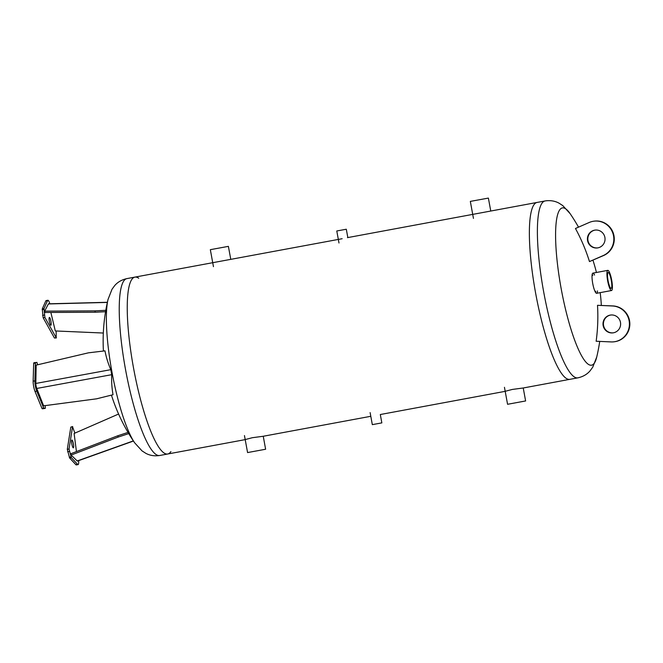 <?xml version="1.0" encoding="UTF-8"?>
<svg xmlns="http://www.w3.org/2000/svg" width="663" height="663" viewBox="0 0 663 663"><rect width="100%" height="100%" fill="white"/><g stroke="black" fill="none" stroke-linecap="round" stroke-linejoin="round"><path stroke-width="0.99" d="M138.733 278.236A89.953 17.934 79.5 0 0 135.078 277.093A89.953 17.934 79.5 0 0 134.896 277.117A89.953 17.934 79.5 0 0 133.686 368.835A89.953 17.934 79.5 0 0 167.739 453.998A89.953 17.934 79.5 0 0 170.921 451.578M45.167 405.623L45.299 408.325L43.683 408.043L36.78 391.17A7.194 1.434 -100.5 0 1 34.882 380.852L35.421 363.001L36.855 362.321L37.675 364.774M33.838 362.81L35.57 362.487L33.68 363.324L33.15 381.175A7.194 1.434 79.5 0 0 35.048 391.493L41.951 408.367L43.576 408.648M45.299 408.325L43.567 408.648L45.299 408.325M96.831 398.761L113.025 394.725A176.308 126.857 -8.9 0 1 111.724 374.678L110.804 369.672A176.308 124.321 168.2 0 1 104.978 350.86L88.428 352.832L36.158 365.131L35.843 383.446A3.597 0.721 79.5 0 0 36.763 388.452L43.625 405.822L96.856 398.786M72.3 445.975A3.961 0.787 -100.5 0 1 71.902 440.05A3.961 0.787 -100.5 0 1 73.402 443.796A3.961 0.787 -100.5 0 1 73.344 447.832A3.961 0.787 -100.5 0 1 72.3 445.975M78.624 460.628A7.194 1.434 -100.5 0 1 78.068 464.597A7.194 1.434 -100.5 0 1 77.588 464.349L71.355 457.661L69.035 449.008L72.54 426.798L74.886 433.121M72.665 426.541L70.808 427.121L67.303 449.332L69.623 457.984L75.855 464.672A7.194 1.434 79.5 0 0 76.336 464.912L78.068 464.597M128.755 433.61L118.205 437.058L71.098 455.075L70.916 453.699L117.848 435.748L128.042 432.409M76.444 451.586L74.107 433.461L118.594 414.035M118.205 437.058L117.848 435.748M71.098 455.075L77.198 460.959A3.597 0.721 79.5 0 0 77.438 461.05L133.454 441.036M51.159 323.204A3.961 0.787 -100.5 0 1 50.844 325.243A3.961 0.787 -100.5 0 1 49.352 321.497A3.961 0.787 -100.5 0 1 49.402 317.461A3.961 0.787 -100.5 0 1 50.438 319.301A3.961 0.787 -100.5 0 1 51.159 323.204M56.14 330.986L56.189 337.699L44.885 317.444L43.998 308.602L47.537 300.629A7.194 1.434 -100.5 0 1 47.885 300.273A7.194 1.434 -100.5 0 1 49.816 303.778M47.885 300.273L46.145 300.596A7.194 1.434 79.5 0 0 45.805 300.952L42.266 308.925L43.153 317.768L54.449 338.022L56.413 337.915M50.877 312.464L55.294 330.953L103.32 333.033M105.558 311.709L95.182 312.232L95.033 310.864L105.798 310.317M107.381 302.287L48.565 303.811A3.597 0.721 79.5 0 0 48.382 303.952L44.678 311.138L45.001 312.488L95.182 312.232M44.678 311.138L95.049 310.872M505.189 391.294L512.317 389.438L523.19 387.996L577.879 377.844C582.992 376.717 587.07 374.363 590.111 370.791L592.755 367.169L596.725 357.026A179.905 179.905 0 0 0 599.717 341.404M537.204 202.414A89.953 17.934 79.5 0 0 537.022 202.447L347.462 237.644M342.141 238.721L134.896 277.117A89.953 17.934 -100.5 0 0 133.686 368.835A89.953 17.934 -100.5 0 0 167.739 453.998L245.202 439.619M245.194 439.577L252.321 437.713L263.194 436.271L370.791 416.298M537.022 202.447A89.953 17.934 79.5 0 0 535.812 294.165A89.953 17.934 79.5 0 0 569.865 379.327A89.953 17.934 79.5 0 1 535.812 294.165A89.953 17.934 79.5 0 1 537.022 202.447L545.036 200.964A89.953 17.934 79.5 0 0 543.826 292.673A89.953 17.934 79.5 0 0 577.879 377.844M338.992 243.006L336.779 230.981L346.301 229.232L347.835 237.578M380.313 423.168L373.791 424.37L380.313 423.168M381.747 422.903L372.324 424.643L381.747 422.903M473.448 218.384L470.332 201.395L488.382 198.088L490.761 211.041M213.453 266.659L210.337 249.678L228.387 246.363L230.765 259.316M523.347 401.38L509.706 403.9L523.347 401.38M525.436 400.991L507.568 404.289L525.436 400.991M263.352 449.663L249.711 452.174L263.352 449.663M265.44 449.274L247.581 452.572L265.44 449.274M595.581 292.474A10.252 2.047 79.5 0 0 595.739 291.239M592.788 275.377A10.252 2.047 79.5 0 0 592.2 274.283M597.471 290.916A10.252 2.047 -100.5 0 1 596.634 293.295A10.252 2.047 -100.5 0 1 592.739 283.532A10.252 2.047 -100.5 0 1 592.888 273.131A10.252 2.047 -100.5 0 1 592.913 273.131A10.252 2.047 -100.5 0 1 594.529 275.054M596.634 293.295A10.252 2.047 -100.5 0 1 596.609 293.303L611.535 290.527A10.252 2.047 79.5 0 0 611.684 280.126A10.252 2.047 79.5 0 0 607.814 270.363A10.252 2.047 79.5 0 0 607.789 270.363A10.252 2.047 79.5 0 0 607.656 280.822A10.252 2.047 79.5 0 0 611.535 290.527M610.847 315.008A8.992 8.818 -97.5 0 0 603.496 325.044A8.992 8.818 -97.5 0 0 613.2 332.834M613.432 332.801A8.992 8.818 82.5 0 1 603.073 325.102A8.992 8.818 82.5 0 1 610.631 315.033A8.992 8.818 82.5 0 1 620.51 322.566A8.992 8.818 82.5 0 1 613.432 332.801M597.512 305.311L612.919 305.925A17.992 17.628 82.5 0 1 614.584 341.727L614.162 341.785A17.992 17.628 -97.5 0 0 612.496 305.983L597.512 305.311A179.905 176.283 82.5 0 1 596.145 341.246L611.12 341.917A17.992 17.628 -97.5 0 0 614.162 341.785M595.258 230.078A8.992 8.818 -97.5 0 0 587.907 240.114A8.992 8.818 -97.5 0 0 597.612 247.904M597.844 247.871A8.992 8.818 82.5 0 1 587.484 240.172A8.992 8.818 82.5 0 1 595.043 230.102A8.992 8.818 82.5 0 1 604.929 237.636A8.992 8.818 82.5 0 1 597.844 247.871M593.866 221.185L594.297 221.127A17.992 17.628 82.5 0 1 603.661 255.504L589.482 261.57L603.239 255.553A17.992 17.628 -97.5 0 0 593.866 221.185A17.992 17.628 -97.5 0 0 589.2 222.486L575.451 228.495A179.905 176.283 82.5 0 1 589.482 261.57M611.12 288.38A8.064 1.608 -100.5 0 1 608.07 280.698A8.064 1.608 -100.5 0 1 608.195 272.518A8.064 1.608 -100.5 0 1 608.211 272.51A8.064 1.608 -100.5 0 1 611.253 280.192A8.064 1.608 -100.5 0 1 611.137 288.38A8.064 1.608 -100.5 0 1 611.12 288.38M103.42 351.05A179.905 179.905 0 0 1 108.036 299.427A79.958 15.937 79.5 0 0 112.105 372.838A79.958 15.937 79.5 0 0 134.664 442.826L142.023 450.881L145.794 453.31C149.913 455.547 154.562 456.277 159.725 455.489L167.739 453.998M108.036 299.427L112.014 289.259L114.658 285.637C117.699 282.073 121.777 279.728 126.882 278.609A89.953 17.934 79.5 0 0 125.672 370.319A89.953 17.934 79.5 0 0 159.725 455.489M33.15 381.175L34.882 380.852M35.048 391.493L36.78 391.17M33.68 363.324L35.421 363.001M42.283 408.814L44.015 408.491M41.951 408.367L43.683 408.043M36.763 388.452L111.724 374.678M110.804 369.672L35.843 383.446M75.855 464.672L77.588 464.349M69.623 457.984L71.355 457.661M69.267 457.205L70.999 456.882M67.618 451.76L69.35 451.445M67.303 449.332L69.035 449.008M70.808 427.121L72.54 426.798M133.362 440.895L77.198 460.959M45.805 300.952L47.537 300.629M54.449 338.022L56.189 337.699M43.153 317.768L44.885 317.444M42.581 315.364L44.313 315.049M42.208 309.762L43.94 309.439M42.266 308.925L43.998 308.602M48.382 303.952L107.348 302.427M578.517 227.152A179.905 179.905 0 0 0 570.097 213.627A79.958 15.937 79.5 0 0 562.547 207.875A79.958 15.937 79.5 0 0 564.627 305.444A79.958 15.937 79.5 0 0 596.725 357.026M612.496 305.983L612.919 305.925M603.661 255.504L603.239 255.553M111.442 395.115A179.905 179.905 0 0 0 134.664 442.826M126.882 278.609L134.896 277.117M381.847 422.895L380.313 414.524L505.198 391.336M370.12 412.61L372.324 424.643M504.452 387.308L507.568 404.289M523.24 387.988L525.618 400.974M244.456 435.583L247.581 452.572M263.244 436.262L265.623 449.257M545.036 200.964L546.113 200.79C550.895 200.301 555.18 201.08 558.967 203.135L562.738 205.563L570.097 213.627M601.341 305.403A179.905 179.905 0 0 0 600.181 292.64M596.435 272.476A179.905 179.905 0 0 0 592.946 260.186M607.789 270.363L592.888 273.131"/></g></svg>
